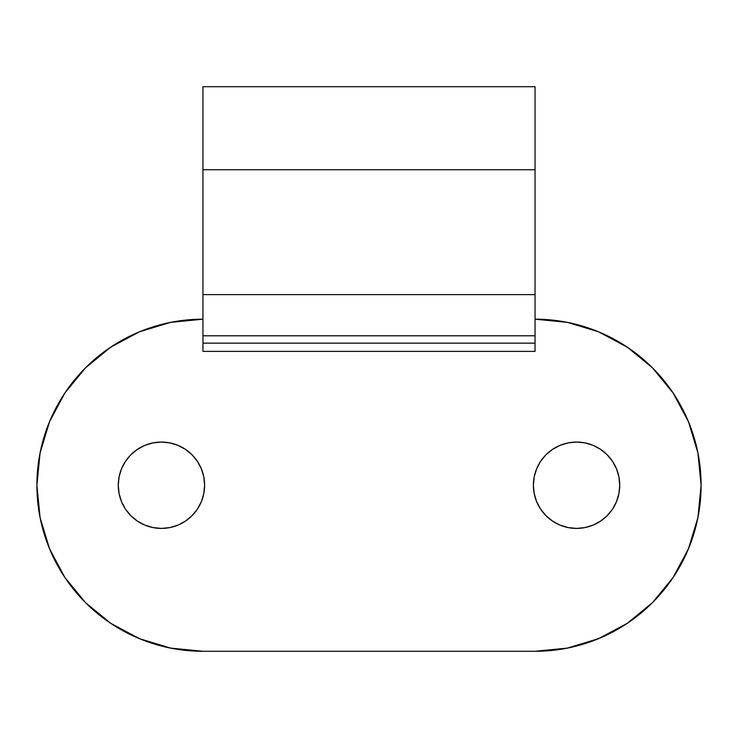 <?xml version="1.0" encoding="UTF-8"?>
<svg xmlns="http://www.w3.org/2000/svg" width="738" height="738" viewBox="0 0 738 738"><rect width="100%" height="100%" fill="white"/><g stroke="black" fill="none" stroke-linecap="round" stroke-linejoin="round"><path stroke-width="1.11" d="M161.438 528.408A43.173 43.173 0 0 1 118.264 485.235A43.173 43.173 0 0 1 161.438 442.062L169.86 442.892L177.959 445.346L185.422 449.341L191.963 454.709L197.332 461.25L201.326 468.713L203.78 476.813L204.611 485.235L203.78 493.657L201.326 501.757L197.332 509.22L191.963 515.761L185.422 521.129L177.959 525.124L169.86 527.578L161.438 528.408L153.015 527.578L144.916 525.124L137.452 521.129L130.912 515.761L125.543 509.22L121.549 501.757L119.095 493.657L118.264 485.235L119.095 476.813L121.549 468.713L125.543 461.25L130.912 454.709L137.452 449.341L144.916 445.346L153.015 442.892L161.438 442.062A43.173 43.173 0 0 1 204.611 485.235A43.173 43.173 0 0 1 161.438 528.408M576.562 528.408A43.173 43.173 0 0 1 533.389 485.235A43.173 43.173 0 0 1 576.562 442.062L584.985 442.892L593.084 445.346L600.548 449.341L607.088 454.709L612.457 461.25L616.451 468.713L618.905 476.813L619.736 485.235L618.905 493.657L616.451 501.757L612.457 509.22L607.088 515.761L600.548 521.129L593.084 525.124L584.985 527.578L576.562 528.408L568.14 527.578L560.041 525.124L552.577 521.129L546.037 515.761L540.668 509.22L536.674 501.757L534.22 493.657L533.389 485.235L534.22 476.813L536.674 468.713L540.668 461.25L546.037 454.709L552.577 449.341L560.041 445.346L568.14 442.892L576.562 442.062A43.173 43.173 0 0 1 619.736 485.235A43.173 43.173 0 0 1 576.562 528.408M202.95 86.826L202.95 343.152L535.05 343.152L535.05 335.79L202.95 335.79L535.05 335.79L535.05 86.715L202.95 86.715L202.95 169.74L535.05 169.74L202.95 169.74L202.95 294.628L535.05 294.628L202.95 294.628L202.95 343.152L535.05 343.152L535.05 351.38L202.95 351.38L202.95 344.056M202.95 319.185L170.552 322.377L139.408 331.823L110.7 347.174L85.534 367.819L64.889 392.985L49.538 421.693L40.092 452.837L36.9 485.235L40.092 517.633L49.538 548.777L64.889 577.485L85.534 602.651L110.7 623.296L139.408 638.647L170.552 648.093L202.95 651.285L535.05 651.285L567.448 648.093L598.592 638.647L627.3 623.296L652.466 602.651L673.111 577.485L688.462 548.777L697.908 517.633L701.1 485.235L697.908 452.837L688.462 421.693L673.111 392.985L652.466 367.819L627.3 347.174L598.592 331.823L567.448 322.377L535.05 319.185A166.05 166.05 0 0 1 701.1 485.235A166.05 166.05 0 0 1 535.05 651.285L202.95 651.285A166.05 166.05 0 0 1 36.9 485.235A166.05 166.05 0 0 1 202.95 319.185M564.681 648.619L573.786 646.7M593.721 640.575L603.324 636.599M621.839 626.802L629.542 621.774M652.512 602.605L653.038 602.07M671.479 579.902L676.617 572.024M686.349 553.657L690.334 544.063M696.524 523.962L698.397 515.069M701.1 485.484L701.091 483.501M698.471 455.807L696.524 446.518M690.445 426.712L686.478 417.108M676.598 398.428L671.709 390.919M652.706 368.059L650.768 366.149M87.176 366.196L85.294 368.059M66.291 390.919L61.402 398.428M51.522 417.108L47.555 426.712M41.476 446.518L39.529 455.807M36.909 483.501L36.9 485.484M39.603 515.069L41.476 523.962M47.666 544.063L51.651 553.657M61.383 572.024L66.521 579.902M85.008 602.116L85.534 602.651M108.458 621.774L116.161 626.802M134.676 636.599L144.279 640.575M164.214 646.7L173.319 648.619M130.912 515.761L125.543 509.22M185.422 449.341L191.963 454.709M203.78 476.813L204.611 485.235M546.037 515.761L540.668 509.22M600.548 449.341L607.088 454.709M618.905 476.813L619.736 485.235M535.05 348.456L535.05 351.38L202.95 351.38L202.95 348.456M617.374 341.03L630.861 349.618M597.771 331.491L598.73 331.879M564.413 321.805L576.267 324.379M161.816 324.36L173.495 321.814M139.261 331.888L140.303 331.454M107.148 349.609L120.469 341.113M535.05 344.056L535.05 86.826"/></g></svg>

